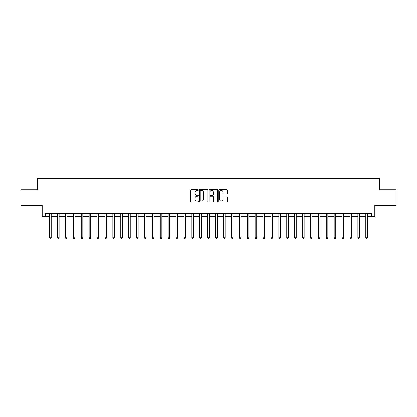 <?xml version="1.0" encoding="UTF-8"?>
<svg xmlns="http://www.w3.org/2000/svg" width="417" height="417" viewBox="0 0 417 417"><rect width="100%" height="100%" fill="white"/><g stroke="black" fill="none" stroke-linecap="round" stroke-linejoin="round"><path stroke-width="0.63" d="M198.383 190.079A0.433 0.433 0 0 0 197.95 189.646L191.351 189.646A0.62 0.62 0 0 0 190.731 190.267L190.731 201.437A0.62 0.62 0 0 0 191.351 202.057L197.95 202.057A0.433 0.433 0 0 0 198.383 201.625A0.433 0.433 0 0 0 197.95 201.192L197.095 201.192A1.986 1.986 0 0 1 195.109 199.206L195.109 198.273A1.986 1.986 0 0 1 197.095 196.287L197.95 196.287A0.433 0.433 0 0 0 198.383 195.854A0.433 0.433 0 0 0 197.95 195.417L197.095 195.417A1.986 1.986 0 0 1 195.109 193.431L195.109 192.503A1.986 1.986 0 0 1 197.095 190.517L197.95 190.517A0.433 0.433 0 0 0 198.383 190.079M226.639 194.02A0.62 0.62 0 0 0 227.26 193.399L227.26 190.267A0.62 0.62 0 0 0 226.639 189.646L219.316 189.646A0.62 0.62 0 0 0 218.696 190.267L218.696 201.437A0.62 0.62 0 0 0 219.316 202.057L226.639 202.057A0.62 0.62 0 0 0 227.26 201.437L227.26 197.653A0.62 0.62 0 0 0 226.639 197.032L223.507 197.032A0.62 0.62 0 0 0 222.887 197.653L222.887 199.529A1.663 1.663 0 0 1 221.224 201.192A1.663 1.663 0 0 1 219.566 199.529L219.566 192.174A1.663 1.663 0 0 1 221.224 190.517A1.663 1.663 0 0 1 222.887 192.174L222.887 193.399A0.62 0.62 0 0 0 223.507 194.02L226.639 194.02M45.354 216.402L45.354 213.243L371.646 213.243L371.646 216.402L374.81 216.402L374.81 205.654L396.15 205.654L396.15 189.844L379.553 189.844L379.553 178.466L37.447 178.466L37.447 189.844L20.85 189.844L20.85 205.654L42.19 205.654L42.19 216.402L49.623 216.402M207.958 190.267A0.62 0.62 0 0 0 207.338 189.646L200.014 189.646A0.62 0.62 0 0 0 199.394 190.267L199.394 201.437A0.62 0.62 0 0 0 200.014 202.057L207.338 202.057A0.62 0.62 0 0 0 207.958 201.437L207.958 190.267M209.662 189.646L216.986 189.646A0.62 0.62 0 0 1 217.606 190.267L217.606 201.437A0.62 0.62 0 0 1 216.986 202.057L213.853 202.057A0.62 0.62 0 0 1 213.233 201.437L213.233 196.907A0.62 0.62 0 0 0 212.613 196.287L210.533 196.287A0.62 0.62 0 0 0 209.913 196.907L209.913 201.625A0.433 0.433 0 0 1 209.48 202.057A0.433 0.433 0 0 1 209.042 201.625L209.042 190.267A0.62 0.62 0 0 1 209.662 189.646M51.202 216.402L57.525 216.402M59.11 216.402L65.433 216.402M67.012 216.402L73.335 216.402M74.914 216.402L81.242 216.402M82.821 216.402L89.144 216.402M90.724 216.402L97.046 216.402M98.631 216.402L104.954 216.402M106.533 216.402L112.856 216.402M114.44 216.402L120.763 216.402M122.343 216.402L128.665 216.402M130.245 216.402L136.573 216.402M138.152 216.402L144.475 216.402M146.054 216.402L152.377 216.402M153.962 216.402L160.284 216.402M161.864 216.402L168.187 216.402M169.771 216.402L176.094 216.402M177.673 216.402L183.996 216.402M185.575 216.402L191.903 216.402M193.483 216.402L199.806 216.402M201.385 216.402L207.708 216.402M209.292 216.402L215.615 216.402M217.194 216.402L223.517 216.402M225.097 216.402L231.425 216.402M233.004 216.402L239.327 216.402M240.906 216.402L247.229 216.402M248.813 216.402L255.136 216.402M256.716 216.402L263.038 216.402M264.623 216.402L270.946 216.402M272.525 216.402L278.848 216.402M280.427 216.402L286.755 216.402M288.335 216.402L294.657 216.402M296.237 216.402L302.56 216.402M304.144 216.402L310.467 216.402M312.046 216.402L318.369 216.402M319.954 216.402L326.276 216.402M327.856 216.402L334.179 216.402M335.758 216.402L342.086 216.402M343.665 216.402L349.988 216.402M351.567 216.402L357.89 216.402M359.475 216.402L365.798 216.402M367.377 216.402L371.646 216.402M200.697 190.517A0.433 0.433 0 0 0 200.259 190.95L200.259 200.754A0.433 0.433 0 0 0 200.697 201.192L201.593 201.192A1.986 1.986 0 0 0 203.579 199.206L203.579 192.503A1.986 1.986 0 0 0 201.593 190.517L200.697 190.517M213.233 192.206A1.663 1.663 0 0 0 211.57 190.548A1.663 1.663 0 0 0 209.913 192.206L209.913 194.796A0.62 0.62 0 0 0 210.533 195.417L212.613 195.417A0.62 0.62 0 0 0 213.233 194.796L213.233 192.206M51.281 213.243L51.249 213.322A0.631 0.631 0 0 0 51.202 213.561L51.202 237.716L49.623 237.716L49.623 213.561A0.631 0.631 0 0 0 49.576 213.322L49.545 213.243M51.202 237.716L50.728 238.534L50.097 238.534L49.623 237.716M59.183 213.243L59.151 213.322A0.631 0.631 0 0 0 59.11 213.561L59.11 237.716L57.525 237.716L57.525 213.561A0.631 0.631 0 0 0 57.478 213.322L57.447 213.243M59.11 237.716L58.635 238.534L57.999 238.534L57.525 237.716M67.09 213.243L67.059 213.322A0.631 0.631 0 0 0 67.012 213.561L67.012 237.716L65.433 237.716L65.433 213.561A0.631 0.631 0 0 0 65.386 213.322L65.354 213.243M67.012 237.716L66.538 238.534L65.907 238.534L65.433 237.716M74.992 213.243L74.961 213.322A0.631 0.631 0 0 0 74.914 213.561L74.914 237.716L73.335 237.716L73.335 213.561A0.631 0.631 0 0 0 73.288 213.322L73.256 213.243M74.914 237.716L74.44 238.534L73.809 238.534L73.335 237.716M82.9 213.243L82.868 213.322A0.631 0.631 0 0 0 82.821 213.561L82.821 237.716L81.242 237.716L81.242 213.561A0.631 0.631 0 0 0 81.195 213.322L81.164 213.243M82.821 237.716L82.347 238.534L81.711 238.534L81.242 237.716M90.802 213.243L90.77 213.322A0.631 0.631 0 0 0 90.724 213.561L90.724 237.716L89.144 237.716L89.144 213.561A0.631 0.631 0 0 0 89.097 213.322L89.066 213.243M90.724 237.716L90.249 238.534L89.619 238.534L89.144 237.716M98.709 213.243L98.673 213.322A0.631 0.631 0 0 0 98.631 213.561L98.631 237.716L97.046 237.716L97.046 213.561A0.631 0.631 0 0 0 97.005 213.322L96.968 213.243M98.631 237.716L98.157 238.534L97.521 238.534L97.046 237.716M106.611 213.243L106.58 213.322A0.631 0.631 0 0 0 106.533 213.561L106.533 237.716L104.954 237.716L104.954 213.561A0.631 0.631 0 0 0 104.907 213.322L104.875 213.243M106.533 237.716L106.059 238.534L105.428 238.534L104.954 237.716M114.513 213.243L114.482 213.322A0.631 0.631 0 0 0 114.44 213.561L114.44 237.716L112.856 237.716L112.856 213.561A0.631 0.631 0 0 0 112.809 213.322L112.778 213.243M114.44 237.716L113.966 238.534L113.33 238.534L112.856 237.716M122.421 213.243L122.389 213.322A0.631 0.631 0 0 0 122.343 213.561L122.343 237.716L120.763 237.716L120.763 213.561A0.631 0.631 0 0 0 120.716 213.322L120.685 213.243M122.343 237.716L121.868 238.534L121.238 238.534L120.763 237.716M130.323 213.243L130.292 213.322A0.631 0.631 0 0 0 130.245 213.561L130.245 237.716L128.665 237.716L128.665 213.561A0.631 0.631 0 0 0 128.618 213.322L128.587 213.243M130.245 237.716L129.77 238.534L129.14 238.534L128.665 237.716M138.23 213.243L138.199 213.322A0.631 0.631 0 0 0 138.152 213.561L138.152 237.716L136.573 237.716L136.573 213.561A0.631 0.631 0 0 0 136.526 213.322L136.495 213.243M138.152 237.716L137.678 238.534L137.042 238.534L136.573 237.716M146.132 213.243L146.101 213.322A0.631 0.631 0 0 0 146.054 213.561L146.054 237.716L144.475 237.716L144.475 213.561A0.631 0.631 0 0 0 144.428 213.322L144.397 213.243M146.054 237.716L145.58 238.534L144.949 238.534L144.475 237.716M154.04 213.243L154.003 213.322A0.631 0.631 0 0 0 153.962 213.561L153.962 237.716L152.377 237.716L152.377 213.561A0.631 0.631 0 0 0 152.335 213.322L152.299 213.243M153.962 237.716L153.487 238.534L152.851 238.534L152.377 237.716M161.942 213.243L161.911 213.322A0.631 0.631 0 0 0 161.864 213.561L161.864 237.716L160.284 237.716L160.284 213.561A0.631 0.631 0 0 0 160.237 213.322L160.206 213.243M161.864 237.716L161.389 238.534L160.759 238.534L160.284 237.716M169.844 213.243L169.813 213.322A0.631 0.631 0 0 0 169.771 213.561L169.771 237.716L168.187 237.716L168.187 213.561A0.631 0.631 0 0 0 168.14 213.322L168.108 213.243M169.771 237.716L169.297 238.534L168.661 238.534L168.187 237.716M177.751 213.243L177.72 213.322A0.631 0.631 0 0 0 177.673 213.561L177.673 237.716L176.094 237.716L176.094 213.561A0.631 0.631 0 0 0 176.047 213.322L176.016 213.243M177.673 237.716L177.199 238.534L176.568 238.534L176.094 237.716M185.654 213.243L185.622 213.322A0.631 0.631 0 0 0 185.575 213.561L185.575 237.716L183.996 237.716L183.996 213.561A0.631 0.631 0 0 0 183.949 213.322L183.918 213.243M185.575 237.716L185.101 238.534L184.47 238.534L183.996 237.716M193.561 213.243L193.53 213.322A0.631 0.631 0 0 0 193.483 213.561L193.483 237.716L191.903 237.716L191.903 213.561A0.631 0.631 0 0 0 191.856 213.322L191.825 213.243M193.483 237.716L193.008 238.534L192.373 238.534L191.903 237.716M201.463 213.243L201.432 213.322A0.631 0.631 0 0 0 201.385 213.561L201.385 237.716L199.806 237.716L199.806 213.561A0.631 0.631 0 0 0 199.759 213.322L199.727 213.243M201.385 237.716L200.911 238.534L200.28 238.534L199.806 237.716M209.37 213.243L209.334 213.322A0.631 0.631 0 0 0 209.292 213.561L209.292 237.716L207.708 237.716L207.708 213.561A0.631 0.631 0 0 0 207.666 213.322L207.63 213.243M209.292 237.716L208.818 238.534L208.182 238.534L207.708 237.716M217.273 213.243L217.241 213.322A0.631 0.631 0 0 0 217.194 213.561L217.194 237.716L215.615 237.716L215.615 213.561A0.631 0.631 0 0 0 215.568 213.322L215.537 213.243M217.194 237.716L216.72 238.534L216.089 238.534L215.615 237.716M225.175 213.243L225.144 213.322A0.631 0.631 0 0 0 225.097 213.561L225.097 237.716L223.517 237.716L223.517 213.561A0.631 0.631 0 0 0 223.47 213.322L223.439 213.243M225.097 237.716L224.627 238.534L223.992 238.534L223.517 237.716M233.082 213.243L233.051 213.322A0.631 0.631 0 0 0 233.004 213.561L233.004 237.716L231.425 237.716L231.425 213.561A0.631 0.631 0 0 0 231.378 213.322L231.346 213.243M233.004 237.716L232.53 238.534L231.899 238.534L231.425 237.716M240.984 213.243L240.953 213.322A0.631 0.631 0 0 0 240.906 213.561L240.906 237.716L239.327 237.716L239.327 213.561A0.631 0.631 0 0 0 239.28 213.322L239.249 213.243M240.906 237.716L240.432 238.534L239.801 238.534L239.327 237.716M248.892 213.243L248.86 213.322A0.631 0.631 0 0 0 248.813 213.561L248.813 237.716L247.229 237.716L247.229 213.561A0.631 0.631 0 0 0 247.187 213.322L247.156 213.243M248.813 237.716L248.339 238.534L247.703 238.534L247.229 237.716M256.794 213.243L256.763 213.322A0.631 0.631 0 0 0 256.716 213.561L256.716 237.716L255.136 237.716L255.136 213.561A0.631 0.631 0 0 0 255.089 213.322L255.058 213.243M256.716 237.716L256.241 238.534L255.611 238.534L255.136 237.716M264.701 213.243L264.665 213.322A0.631 0.631 0 0 0 264.623 213.561L264.623 237.716L263.038 237.716L263.038 213.561A0.631 0.631 0 0 0 262.997 213.322L262.96 213.243M264.623 237.716L264.149 238.534L263.513 238.534L263.038 237.716M272.603 213.243L272.572 213.322A0.631 0.631 0 0 0 272.525 213.561L272.525 237.716L270.946 237.716L270.946 213.561A0.631 0.631 0 0 0 270.899 213.322L270.868 213.243M272.525 237.716L272.051 238.534L271.42 238.534L270.946 237.716M280.505 213.243L280.474 213.322A0.631 0.631 0 0 0 280.427 213.561L280.427 237.716L278.848 237.716L278.848 213.561A0.631 0.631 0 0 0 278.801 213.322L278.77 213.243M280.427 237.716L279.958 238.534L279.322 238.534L278.848 237.716M288.413 213.243L288.382 213.322A0.631 0.631 0 0 0 288.335 213.561L288.335 237.716L286.755 237.716L286.755 213.561A0.631 0.631 0 0 0 286.708 213.322L286.677 213.243M288.335 237.716L287.86 238.534L287.23 238.534L286.755 237.716M296.315 213.243L296.284 213.322A0.631 0.631 0 0 0 296.237 213.561L296.237 237.716L294.657 237.716L294.657 213.561A0.631 0.631 0 0 0 294.611 213.322L294.579 213.243M296.237 237.716L295.762 238.534L295.132 238.534L294.657 237.716M304.222 213.243L304.191 213.322A0.631 0.631 0 0 0 304.144 213.561L304.144 237.716L302.56 237.716L302.56 213.561A0.631 0.631 0 0 0 302.518 213.322L302.487 213.243M304.144 237.716L303.67 238.534L303.034 238.534L302.56 237.716M312.124 213.243L312.093 213.322A0.631 0.631 0 0 0 312.046 213.561L312.046 237.716L310.467 237.716L310.467 213.561A0.631 0.631 0 0 0 310.42 213.322L310.389 213.243M312.046 237.716L311.572 238.534L310.941 238.534L310.467 237.716M320.032 213.243L319.995 213.322A0.631 0.631 0 0 0 319.954 213.561L319.954 237.716L318.369 237.716L318.369 213.561A0.631 0.631 0 0 0 318.327 213.322L318.291 213.243M319.954 237.716L319.479 238.534L318.843 238.534L318.369 237.716M327.934 213.243L327.903 213.322A0.631 0.631 0 0 0 327.856 213.561L327.856 237.716L326.276 237.716L326.276 213.561A0.631 0.631 0 0 0 326.23 213.322L326.198 213.243M327.856 237.716L327.381 238.534L326.751 238.534L326.276 237.716M335.836 213.243L335.805 213.322A0.631 0.631 0 0 0 335.758 213.561L335.758 237.716L334.179 237.716L334.179 213.561A0.631 0.631 0 0 0 334.132 213.322L334.1 213.243M335.758 237.716L335.289 238.534L334.653 238.534L334.179 237.716M343.744 213.243L343.712 213.322A0.631 0.631 0 0 0 343.665 213.561L343.665 237.716L342.086 237.716L342.086 213.561A0.631 0.631 0 0 0 342.039 213.322L342.008 213.243M343.665 237.716L343.191 238.534L342.56 238.534L342.086 237.716M351.646 213.243L351.614 213.322A0.631 0.631 0 0 0 351.567 213.561L351.567 237.716L349.988 237.716L349.988 213.561A0.631 0.631 0 0 0 349.941 213.322L349.91 213.243M351.567 237.716L351.093 238.534L350.462 238.534L349.988 237.716M359.553 213.243L359.522 213.322A0.631 0.631 0 0 0 359.475 213.561L359.475 237.716L357.89 237.716L357.89 213.561A0.631 0.631 0 0 0 357.849 213.322L357.817 213.243M359.475 237.716L359.001 238.534L358.365 238.534L357.89 237.716M367.455 213.243L367.424 213.322A0.631 0.631 0 0 0 367.377 213.561L367.377 237.716L365.798 237.716L365.798 213.561A0.631 0.631 0 0 0 365.751 213.322L365.719 213.243M367.377 237.716L366.903 238.534L366.272 238.534L365.798 237.716"/></g></svg>
